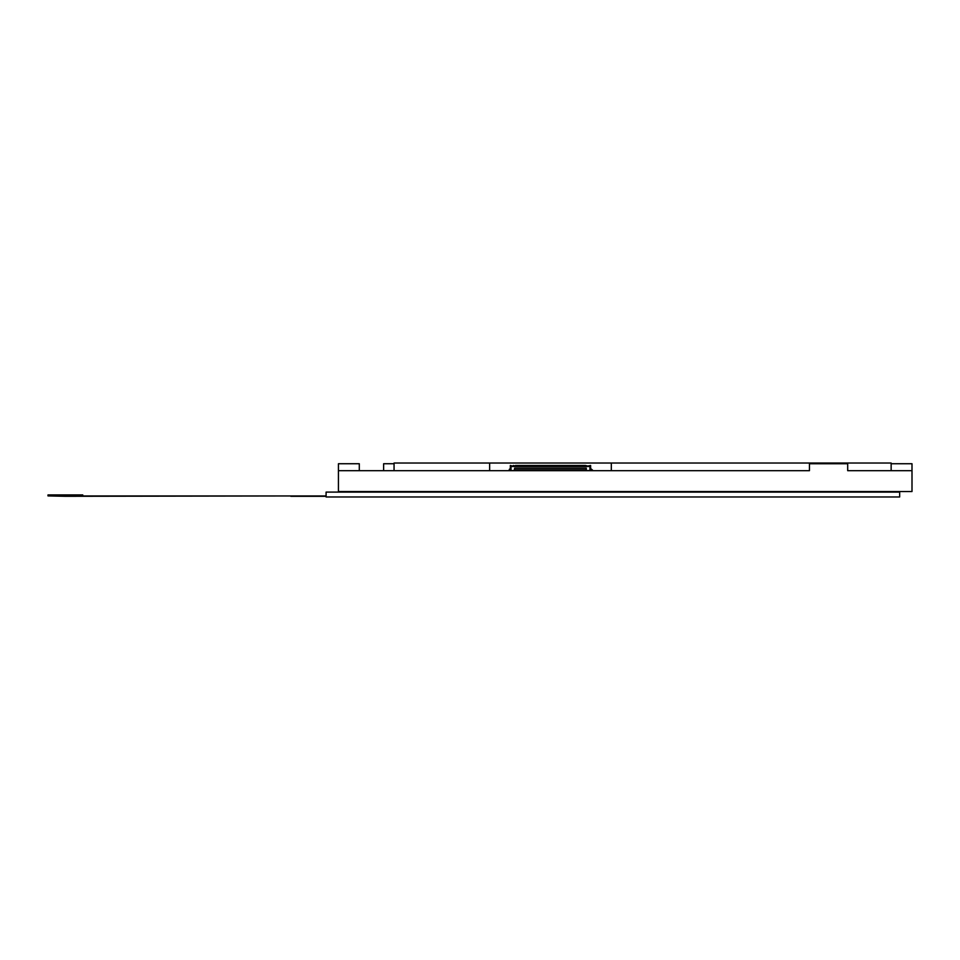 <?xml version="1.0" encoding="UTF-8"?>
<svg xmlns="http://www.w3.org/2000/svg" width="960" height="960" viewBox="0 0 960 960"><rect width="100%" height="100%" fill="white"/><g stroke="black" fill="none" stroke-linecap="round" stroke-linejoin="round"><path stroke-width="1.44" d="M899.664 496.968L326.088 496.968L326.088 492.096L899.664 492.096L899.664 496.968M290.844 495.96L65.376 496.308L48 495.924L48 494.916L82.764 494.916L82.764 495.96L326.088 495.96M290.844 496.308L326.088 496.308M48 495.924L65.376 495.96M891.144 463.728L912 463.728L912 470.688L847.692 470.688L847.692 463.728L809.448 463.728L809.448 470.688L338.436 470.688L338.436 463.728L359.292 463.728L359.292 470.688M338.436 470.688L338.436 491.544L912 491.544L912 470.688M891.144 470.688L891.144 463.032L611.316 463.032L611.316 470.688M394.056 463.728L383.628 463.728L383.628 470.688M394.056 470.688L394.056 463.032L611.316 463.032M489.648 470.688L489.648 463.032M585.768 465.996L587.676 465.996L585.42 465.468L585.42 466.344M591.492 470.688L591.492 469.116L590.628 469.116M590.628 466.164L590.628 465.468L588.024 465.996L590.628 466.164L590.628 470.688M586.284 470.064L586.284 468.144L514.68 468.144L514.152 470.58L511.02 470.58L511.02 466.512L589.932 466.512L589.932 470.58L586.284 470.508M584.808 470.688L586.632 470.4M585.588 466.344L585.588 465.468M584.04 470.508L584.736 469.74L584.736 470.508M592.368 470.688L592.368 469.812L591.672 470.688M516.252 470.508L516.252 469.74L516.948 470.508M517.992 470.508L517.992 469.74L518.688 470.508M519.732 470.508L519.732 469.74L520.428 470.508M521.472 470.508L521.472 469.74L522.168 470.508M523.212 470.508L523.212 469.74L523.908 470.508M524.952 470.508L524.952 469.74L525.648 470.508M528.42 470.508L528.42 469.74L529.116 470.508M530.16 470.508L530.16 469.74L530.856 470.508M531.9 470.508L531.9 469.74L532.596 470.508M535.38 470.508L535.38 469.74L536.076 470.508M540.588 470.508L540.588 469.74L541.284 470.508M542.328 470.508L542.328 469.74L543.024 470.508M544.068 470.508L544.068 469.74L544.764 470.508M545.808 470.508L545.808 469.74L546.504 470.508M547.536 470.508L547.536 469.74L548.232 470.508M549.276 470.508L549.276 469.74L549.972 470.508M552.756 470.508L552.756 469.74L553.452 470.508M557.976 470.508L557.976 469.74L558.66 470.508M559.704 470.508L559.704 469.74L560.4 470.508M563.184 470.508L563.184 469.74L563.88 470.508M564.924 470.508L564.924 469.74L565.62 470.508M570.132 470.508L570.132 469.74L570.828 470.508M571.872 470.508L571.872 469.74L572.568 470.508M575.352 470.508L575.352 469.74L576.048 470.508M577.092 470.508L577.092 469.74L577.788 470.508M578.832 470.508L578.832 469.74L579.528 470.508M580.56 470.508L580.56 469.74L581.256 470.508M582.3 470.508L582.3 469.74L582.996 470.508M526.68 470.508L526.68 469.74L527.376 470.508M533.64 470.508L533.64 469.74L534.336 470.508M537.108 470.508L537.108 469.74L537.804 470.508M538.848 470.508L538.848 469.74L539.544 470.508M551.016 470.508L551.016 469.74L551.712 470.508M554.496 470.508L554.496 469.74L555.192 470.508M556.236 470.508L556.236 469.74L556.932 470.508M561.444 470.508L561.444 469.74L562.14 470.508M566.664 470.508L566.664 469.74L567.36 470.508M568.404 470.508L568.404 469.74L569.1 470.508M573.612 470.508L573.612 469.74L574.308 470.508M510.324 469.116L509.46 469.116L509.46 470.688M509.292 470.688L509.292 469.812L508.596 470.688M510.324 466.164L512.94 466.164L510.324 465.468L510.324 470.688M513.288 465.996L515.196 465.996L513.288 465.468L513.288 466.344M585.42 465.468L515.544 465.468L515.544 466.344M515.364 466.344L515.364 465.468M514.332 470.4L516.156 470.688M584.808 470.508L516.156 470.508M514.68 469.716L586.284 469.716M589.932 466.512L511.02 466.512M49.74 495.924L49.74 494.916M586.044 469.716L586.044 470.508M514.92 470.508L514.92 469.716M516.948 469.74L516.252 469.74M518.688 469.74L517.992 469.74M520.428 469.74L519.732 469.74M522.168 469.74L521.472 469.74M523.908 469.74L523.212 469.74M525.648 469.74L524.952 469.74M529.116 469.74L528.42 469.74M530.856 469.74L530.16 469.74M532.596 469.74L531.9 469.74M536.076 469.74L535.38 469.74M541.284 469.74L540.588 469.74M543.024 469.74L542.328 469.74M544.764 469.74L544.068 469.74M546.504 469.74L545.808 469.74M548.232 469.74L547.536 469.74M549.972 469.74L549.276 469.74M553.452 469.74L552.756 469.74M558.66 469.74L557.976 469.74M560.4 469.74L559.704 469.74M563.88 469.74L563.184 469.74M565.62 469.74L564.924 469.74M570.828 469.74L570.132 469.74M572.568 469.74L571.872 469.74M576.048 469.74L575.352 469.74M577.788 469.74L577.092 469.74M579.528 469.74L578.832 469.74M581.256 469.74L580.56 469.74M582.996 469.74L582.3 469.74M527.376 469.74L526.68 469.74M534.336 469.74L533.64 469.74M537.804 469.74L537.108 469.74M539.544 469.74L538.848 469.74M551.712 469.74L551.016 469.74M555.192 469.74L554.496 469.74M556.932 469.74L556.236 469.74M562.14 469.74L561.444 469.74M567.36 469.74L566.664 469.74M569.1 469.74L568.404 469.74M574.308 469.74L573.612 469.74M584.736 469.74L584.04 469.74"/></g></svg>
